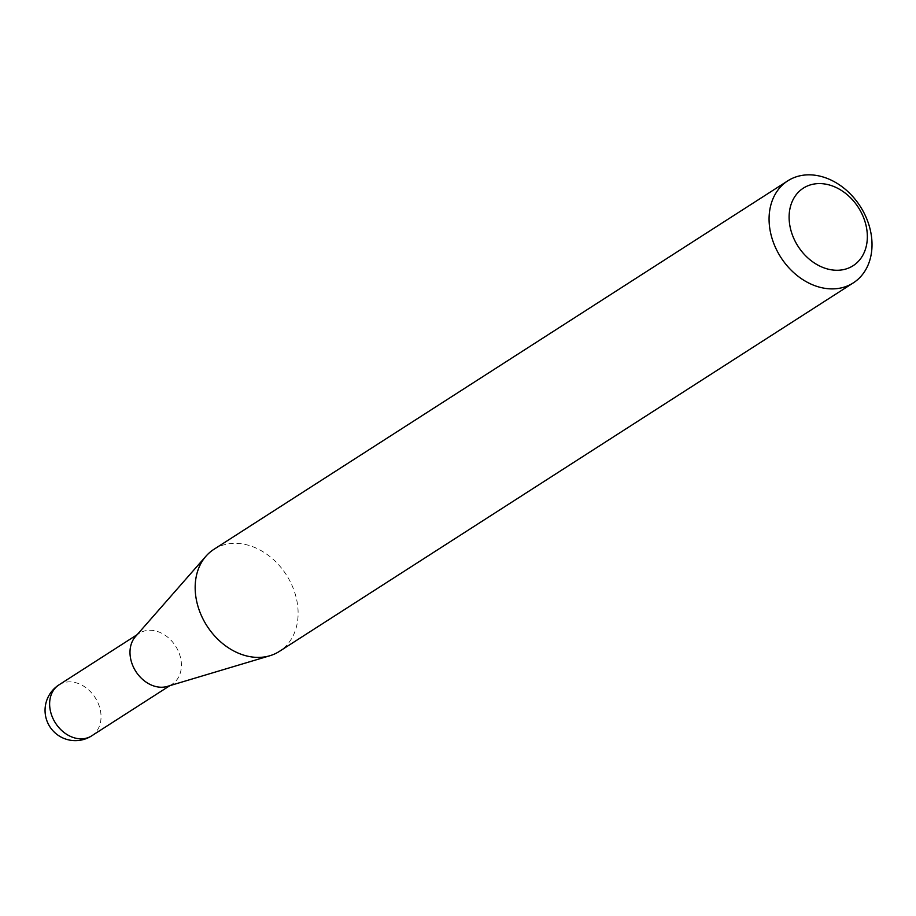 <?xml version="1.0" encoding="UTF-8"?>
<svg xmlns="http://www.w3.org/2000/svg" width="916" height="916" viewBox="0 0 916 916"><rect width="100%" height="100%" fill="white"/><g stroke="black" fill="none" stroke-linecap="round" stroke-linejoin="round"><path stroke-width="0.69" stroke-dasharray="4.58 3.44" d="M135.408 636.666A30.285 23.564 -122.7 0 1 139.346 633.265A30.285 23.564 -122.7 0 1 155.56 630.952A30.285 23.564 -122.7 0 1 179.88 655.306A30.285 23.564 -122.7 0 1 172.071 684.241A30.285 23.564 -122.7 0 1 167.342 686.405M213.886 549.348A60.628 47.185 -122.7 0 1 246.347 544.711A60.628 47.185 -122.7 0 1 295.032 593.453A60.628 47.185 -122.7 0 1 279.403 651.379M91.703 735.834A30.285 23.564 57.3 0 0 101.046 716.587A30.285 23.564 57.3 0 0 75.192 682.557A30.285 23.564 57.3 0 0 58.979 684.87M172.071 684.241L169.872 685.649M139.346 633.265L137.148 634.673"/><path stroke-width="1.37" d="M853.3 282.884L279.403 651.379A60.628 47.185 -122.7 0 1 269.934 655.719L167.342 686.405A30.285 23.564 -122.7 0 1 155.846 686.553A30.285 23.564 -122.7 0 1 132.637 665.291A30.285 23.564 -122.7 0 1 135.408 636.666L205.997 556.149A60.628 47.185 -122.7 0 1 213.886 549.348L787.783 180.841A60.628 47.185 -122.7 0 1 820.255 176.216A60.628 47.185 -122.7 0 1 868.941 224.958A60.628 47.185 -122.7 0 1 853.3 282.884A60.628 47.185 -122.7 0 1 820.839 287.51A60.628 47.185 -122.7 0 1 772.154 238.767A60.628 47.185 -122.7 0 1 787.783 180.841M269.934 655.719A60.628 47.185 -122.7 0 1 246.931 656.016A60.628 47.185 -122.7 0 1 200.467 613.445A60.628 47.185 -122.7 0 1 205.997 556.149M828.453 269.224A46.075 35.861 57.3 0 0 867.349 236.42A46.075 35.861 57.3 0 0 828.018 184.631A46.075 35.861 57.3 0 0 789.111 217.436A46.075 35.861 57.3 0 0 828.453 269.224M75.478 738.147A30.285 23.564 57.3 0 0 91.703 735.834A30.285 30.285 0 0 1 45.468 715.373A30.285 30.285 0 0 1 58.979 684.87A30.285 23.564 57.3 0 0 49.624 704.118A30.285 23.564 57.3 0 0 75.478 738.147M169.872 685.649L91.703 735.834M137.148 634.673L58.979 684.87"/></g></svg>
